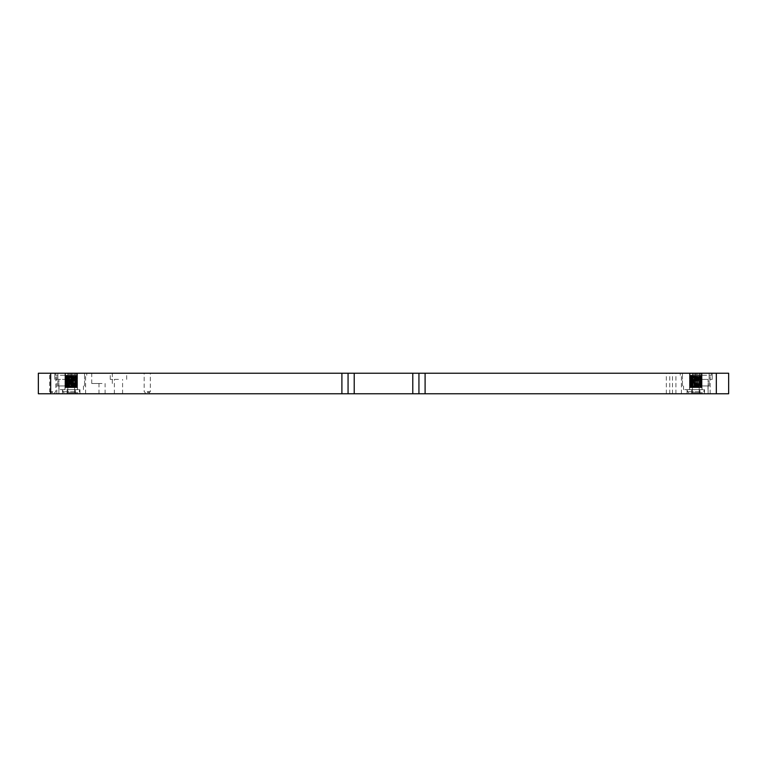 <?xml version="1.0" encoding="UTF-8"?>
<svg xmlns="http://www.w3.org/2000/svg" width="767" height="767" viewBox="0 0 767 767"><rect width="100%" height="100%" fill="white"/><g stroke="black" fill="none" stroke-linecap="round" stroke-linejoin="round"><path stroke-width="0.58" stroke-dasharray="3.83 2.88" d="M668.047 373.232L669.773 373.232L668.047 373.232M668.047 393.768L669.773 393.768L668.047 393.768M674.203 373.232L672.477 373.232L674.203 373.232M674.203 393.768L672.477 393.768L674.203 393.768M118.473 373.232L110.256 373.232L118.473 373.232M118.473 379.387L110.256 379.387L118.473 379.387M118.473 393.768L122.586 393.768L118.473 393.768M102.04 373.232L91.762 373.232L102.04 373.232M102.04 383.5L91.762 383.5L102.04 383.5M102.04 393.768L98.981 393.768L102.04 393.768M147.235 373.232L150.322 373.232L147.235 373.232M147.235 391.716L150.322 391.716L147.235 391.716M147.235 392.34L149.287 392.34L147.235 392.34M147.235 393.768L149.287 393.768L147.235 393.768M52.731 373.232L49.654 373.232L52.731 373.232M52.731 391.716L49.654 391.716L52.731 391.716M52.731 392.34L50.68 392.34L52.731 392.34M52.731 393.768L50.68 393.768L52.731 393.768M71.226 373.232L54.783 373.232L86.729 373.232L71.226 373.232L84.571 373.232L71.226 373.232L71.226 379.387L54.783 379.387L71.226 379.387L62.999 379.387L71.226 379.387L71.226 373.232M71.226 385.964L57.87 385.964L71.226 385.964M71.226 389.665L59.001 389.665L71.226 389.665M695.774 373.232L711.287 373.232L695.774 373.232L702.045 373.232L695.774 373.232L702.045 373.232L695.774 373.232L699.888 373.232L695.774 373.232L695.774 379.387L704.001 379.387L695.774 379.387L704.001 379.387L695.774 379.387L695.774 373.232M695.774 385.964L709.13 385.964L695.774 385.964M695.774 389.665L683.55 389.665L695.774 389.665M71.226 375.284L55.713 375.284L71.226 375.284M71.226 393.768L56.844 393.768L71.226 393.768M695.774 375.284L711.287 375.284L695.774 375.284M695.774 393.768L681.393 393.768L695.774 393.768M62.999 393.768L67.112 393.768L62.999 393.768M704.001 379.387L712.217 379.387L704.001 379.387M704.001 373.232L712.217 373.232L704.001 373.232M716.32 373.232L716.32 393.768L728.65 393.768L728.65 373.232L38.35 373.232L38.35 393.768L50.68 393.768L50.68 392.34L49.654 391.716L49.654 373.232M716.32 393.768L50.68 393.768L50.68 373.232M704.001 393.768L708.104 393.768L704.001 393.768M348.065 393.768L348.065 373.232M418.935 393.768L418.935 373.232M69.366 373.232L74.61 373.232L69.366 373.232M73.076 392.742L67.832 392.742L73.076 392.742M74.035 373.232L66.087 373.232L74.035 373.232M67.285 392.742L78.416 392.742L67.285 392.742M66.729 389.665L79.442 389.665L66.729 389.665M65.291 387.613L65.061 375.284L68.666 375.284L65.061 375.284L68.666 375.284L65.07 375.284L67.304 375.284L65.291 375.284L65.291 387.613L65.07 375.284L65.07 387.613L65.109 375.284L65.109 387.613L65.396 375.284L65.396 387.613L65.924 387.613L65.924 375.284L65.924 387.613L66.662 387.613L66.662 375.284L66.671 387.613L67.592 387.613L67.592 375.284L67.601 387.613L68.666 387.613L68.666 375.284L68.666 387.613L65.109 387.613L66.087 387.613L65.741 375.284L65.703 387.613L65.07 387.613L65.789 387.613L65.751 375.284L65.789 387.613L66.604 387.613L66.432 375.284L68.34 375.284L66.432 375.284L66.422 387.613L65.291 387.613L65.291 375.284L65.07 387.613L65.07 375.284L65.07 387.613L65.109 375.284L65.109 387.613L65.396 375.284L65.396 387.613L65.924 387.613L65.924 375.284L65.924 387.613L66.662 387.613L66.662 375.284L66.671 387.613L67.592 387.613L67.592 375.284L67.601 387.613L68.666 387.613L68.445 375.284L68.445 387.613L67.544 387.613L67.544 375.284L67.544 387.613L66.671 387.613L66.787 375.284L66.787 387.613L65.924 387.613L66.221 375.284L66.221 387.613L65.396 387.613L65.857 375.284L65.857 387.613L65.109 387.613L66.087 387.613L65.741 375.284L65.703 387.613L65.07 387.613L65.789 387.613L65.751 375.284L65.789 387.613L66.604 387.613L66.604 375.284L66.604 387.613L67.304 387.613L67.304 375.284L69.5 375.284L67.314 375.284L67.304 387.613L66.432 387.613L66.432 375.284L66.422 387.613L65.291 387.613M73.201 387.613L73.201 375.284L71.983 375.284L74.322 375.284L71.983 375.284L74.322 375.284L73.201 375.284L73.181 387.613L71.983 387.613L71.983 375.284L71.983 387.613L74.322 387.613L73.201 387.613L73.201 375.284L73.181 387.613L71.983 387.613L72.443 375.284L72.443 387.613L73.507 387.613L73.507 375.284L73.507 387.613L74.322 387.613L74.322 375.284L74.322 387.613L73.201 387.613M70.737 387.613L70.737 375.284L71.964 375.284L70.737 375.284L71.964 375.284L70.737 375.284L70.737 387.613L71.964 387.613L70.737 387.613L71.341 387.613L71.341 375.284L71.341 387.613L71.964 387.613L71.964 375.284L71.964 387.613L70.737 387.613M69.509 387.613L69.509 375.284L70.717 375.284L68.349 375.284L70.717 375.284L69.509 375.284L69.5 387.613L68.349 387.613L68.349 375.284L68.34 387.613L67.304 387.613L67.304 375.284L67.314 387.613L70.717 387.613L69.509 387.613L69.509 375.284L69.5 387.613L68.349 387.613L68.349 375.284L68.34 387.613L66.432 387.613L67.304 387.613L67.304 375.284L67.304 387.613L68.167 387.613L68.167 375.284L68.167 387.613L69.155 387.613L69.155 375.284L69.155 387.613L70.228 387.613L70.228 375.284L70.228 387.613L70.717 387.613L70.717 375.284L70.717 387.613L69.509 387.613M74.591 375.284L76.173 375.284L74.591 375.284M74.332 387.613L74.332 375.284L74.332 387.613L75.329 387.613L74.332 387.613L74.466 375.284L74.466 387.613L75.329 387.613L75.329 375.284L76.805 375.284L75.3 375.284L75.3 387.613L76.173 387.613L75.339 387.613L75.339 375.284L75.339 387.613L74.332 387.613M67.851 389.665L77.381 389.665L67.851 389.665M76.173 387.613L76.173 375.284L77.218 375.284L76.182 375.284L76.182 387.613L75.3 387.613L75.329 375.284L75.3 387.613L76.173 387.613L76.173 375.284L75.962 387.613L75.962 375.284L75.962 387.613L76.805 387.613L76.432 375.284L77.381 375.284L76.815 375.284L76.432 387.613L77.218 387.613L76.182 387.613M77.218 387.613L77.218 375.284L76.69 375.284L77.381 375.284L76.719 375.284L77.381 375.284L77.218 387.613L76.69 387.613L77.381 387.613L76.815 387.613L76.805 375.284L76.432 387.613L76.432 375.284L76.432 387.613L77.218 387.613L77.218 375.284L77.218 387.613L76.69 387.613L76.69 375.284L77.294 375.284L76.527 375.284L77.381 375.284L76.719 375.284L76.719 387.613L77.381 387.613L77.381 375.284L77.381 387.613L76.719 387.613L77.218 387.613M77.294 387.613L77.294 375.284L76.125 375.284L77.294 375.284L77.294 387.613L76.527 387.613L77.381 387.613L77.381 375.284L77.381 387.613L76.719 387.613L76.69 375.284L76.719 387.613L77.294 387.613L77.294 375.284L77.294 387.613L76.527 387.613L76.959 375.284L75.511 375.284L76.949 375.284L76.949 387.613L76.125 387.613L77.294 387.613M76.384 387.613L76.384 375.284L74.639 375.284L76.374 375.284L76.374 387.613L75.511 387.613L76.949 387.613L76.959 375.284L76.949 387.613L76.125 387.613L76.384 375.284L76.374 387.613L75.511 387.613L75.597 375.284L73.536 375.284L75.588 375.284L75.588 387.613L74.639 387.613L76.374 387.613M74.639 387.613L74.639 375.284L72.338 375.284L74.629 375.284L74.629 387.613L73.536 387.613L75.588 387.613L75.597 375.284L75.588 387.613L74.725 387.613L74.725 375.284L74.725 387.613L74.639 375.284L74.629 387.613L73.795 387.613L73.795 375.284L73.795 387.613L73.536 375.284L71.101 375.284L73.527 375.284L73.527 387.613L72.338 387.613L74.629 387.613M72.338 387.613L72.338 375.284L69.864 375.284L72.328 375.284L72.328 387.613L71.101 387.613L73.527 387.613L73.536 375.284L73.527 387.613L72.76 387.613L72.76 375.284L72.76 387.613L72.338 375.284L72.328 387.613L71.667 387.613L71.667 375.284L71.667 387.613L71.101 387.613L71.101 375.284L68.675 375.284L71.082 375.284L71.082 387.613L69.864 387.613L72.328 387.613M69.864 387.613L69.864 375.284L68.675 375.284L69.845 375.284L69.845 387.613L68.675 387.613L71.082 387.613L71.101 375.284L71.082 387.613L70.545 387.613L70.545 375.284L70.545 387.613L69.864 387.613L69.864 375.284L69.845 387.613L69.461 375.284L69.461 387.613L68.675 387.613L68.675 375.284L68.675 387.613L69.845 387.613M693.924 373.232L699.168 373.232L693.924 373.232M697.634 392.742L692.39 392.742L697.634 392.742M698.584 373.232L690.645 373.232L698.584 373.232M691.844 392.742L702.965 392.742L691.844 392.742M691.288 389.665L704.001 389.665L691.288 389.665M689.849 387.613L689.849 375.284L691.163 375.284L689.849 375.284L689.849 387.613L690.645 387.613L689.849 387.613L690.645 387.613L690.3 375.284L691.863 375.284L690.31 375.284L690.31 387.613L691.163 387.613L690.99 375.284L692.898 375.284L690.99 375.284L690.981 387.613L689.849 387.613M689.629 387.613L689.629 375.284L692.141 375.284L689.619 375.284L692.141 375.284L689.629 375.284L690.348 375.284L689.629 375.284L689.619 387.613L689.667 375.284L689.667 387.613L689.955 375.284L689.955 387.613L690.473 387.613L690.473 375.284L690.482 387.613L691.22 387.613L691.22 375.284L691.23 387.613L692.141 387.613L692.141 375.284L692.141 387.613L689.629 387.613L690.348 387.613L689.629 387.613L689.629 375.284L689.619 387.613L689.667 375.284L689.667 387.613L689.955 375.284L689.955 387.613L690.473 387.613L690.473 375.284L690.482 387.613L691.22 387.613L691.22 375.284L691.23 387.613L692.141 387.613L692.093 375.284L692.093 387.613L691.23 387.613L691.345 375.284L691.345 387.613L690.482 387.613L690.779 375.284L690.779 387.613L689.955 387.613L690.405 375.284L690.405 387.613L689.667 387.613L690.262 387.613L690.262 375.284L690.262 387.613L689.629 387.613L690.348 387.613L690.348 375.284L690.348 387.613L689.84 387.613L689.84 375.284L689.619 389.665L701.939 389.665L689.619 389.665L701.939 389.665L689.619 389.665L689.619 387.613M697.759 387.613L697.759 375.284L698.881 375.284L696.896 375.284L699.888 375.284L697.759 375.284L697.759 387.613L698.085 375.284L696.896 375.284L698.085 375.284L698.066 387.613L696.896 387.613L698.085 387.613L698.085 375.284L698.066 387.613L698.881 387.613L698.881 375.284L700.731 375.284L698.095 375.284L699.188 375.284L698.89 387.613L699.888 387.613L697.759 387.613M696.541 387.613L696.541 375.284L694.068 375.284L697.74 375.284L694.068 375.284L697.74 375.284L696.541 375.284L696.522 387.613L695.295 387.613L695.295 375.284L695.276 387.613L694.068 387.613L694.068 375.284L694.068 387.613L697.74 387.613L696.541 387.613L696.541 375.284L696.522 387.613L695.295 387.613L695.295 375.284L695.276 387.613L694.068 387.613L694.787 387.613L694.787 375.284L694.787 387.613L695.899 387.613L695.899 375.284L695.899 387.613L697.002 387.613L697.002 375.284L697.002 387.613L697.74 387.613L697.74 375.284L697.74 387.613L696.541 387.613M692.908 387.613L692.908 375.284L694.049 375.284L691.863 375.284L695.64 375.284L692.908 375.284L692.898 387.613L691.872 387.613L691.872 375.284L691.863 387.613L690.99 387.613L691.863 387.613L691.863 375.284L691.872 387.613L694.049 387.613L692.908 387.613L692.908 375.284L692.898 387.613L690.99 387.613L690.99 375.284L690.981 387.613L690.31 387.613L690.3 375.284L690.31 387.613L691.163 387.613L691.163 375.284L691.163 387.613L691.863 387.613L691.863 375.284L691.863 387.613L692.726 387.613L692.726 375.284L692.726 387.613L693.713 387.613L693.713 375.284L694.049 387.613L694.049 375.284L692.16 375.284L695.64 375.284L694.02 375.284L694.02 387.613L693.234 387.613L693.224 375.284L692.16 375.284L693.224 375.284L693.234 387.613L695.64 387.613L695.64 375.284L695.64 387.613L694.413 387.613L694.413 375.284L694.403 387.613L692.908 387.613M692.16 387.613L693.224 387.613L692.16 387.613L692.16 375.284L692.16 387.613L693.224 387.613L693.224 375.284L693.234 387.613L695.64 387.613L695.103 387.613L695.103 375.284L695.103 387.613L694.413 387.613L694.413 375.284L694.403 387.613L694.049 375.284L694.02 387.613L693.004 387.613L693.004 375.284L693.004 387.613L692.16 387.613M699.888 387.613L699.888 375.284L701.364 375.284L699.897 375.284L699.897 387.613L700.731 387.613L699.149 387.613L699.188 375.284L698.095 375.284L699.188 375.284L699.188 387.613L698.095 387.613L699.188 387.613L698.881 375.284L698.89 387.613L699.025 375.284L699.025 387.613L699.888 387.613L699.888 375.284L699.897 387.613L699.859 375.284L699.859 387.613L700.731 387.613L700.52 375.284L701.776 375.284L700.741 375.284L700.52 387.613L701.364 387.613L699.897 387.613M701.364 387.613L701.364 375.284L701.939 375.284L701.374 375.284L700.99 387.613L701.776 387.613L700.741 387.613L700.731 375.284L700.52 387.613L700.52 375.284L700.52 387.613L701.364 387.613L701.364 375.284L700.99 387.613L700.99 375.284L700.99 387.613L701.776 387.613L701.776 375.284L701.249 375.284L701.939 375.284L701.278 375.284L701.939 375.284L701.776 387.613L701.249 387.613L701.939 387.613L701.374 387.613M701.939 387.613L701.939 375.284L701.086 375.284L701.939 375.284L701.939 387.613L701.278 387.613L701.939 387.613L701.776 375.284L701.776 387.613L701.249 387.613L701.249 375.284L701.249 387.613L701.939 387.613L701.939 375.284L701.939 387.613L701.278 387.613L701.278 375.284L701.278 387.613L701.853 387.613L701.853 375.284L700.674 375.284L701.853 375.284L701.853 387.613L701.086 387.613L701.939 387.613L701.939 389.665L701.939 387.613M701.517 387.613L701.517 375.284L700.07 375.284L701.508 375.284L701.508 387.613L700.674 387.613L701.853 387.613L701.853 375.284L701.853 387.613L701.086 387.613L701.517 375.284L701.508 387.613L700.674 387.613L700.942 375.284L700.07 375.284L700.933 375.284L700.933 387.613L700.07 387.613L701.508 387.613M700.156 387.613L700.156 375.284L700.156 387.613L700.933 387.613L700.942 375.284L700.933 387.613L700.07 387.613L700.07 375.284L700.156 387.613M700.146 387.613L700.146 375.284L699.197 375.284L700.146 375.284L699.197 375.284L700.146 375.284L700.146 387.613L699.197 387.613L700.146 387.613L699.283 387.613L699.283 375.284L699.197 387.613L699.197 375.284L699.197 387.613L700.146 387.613M698.095 387.613L698.095 375.284L698.095 387.613L699.188 387.613L698.353 387.613L698.353 375.284L698.095 387.613M696.896 387.613L696.896 375.284L696.896 387.613L698.085 387.613L697.318 387.613L697.318 375.284L696.896 387.613M696.887 387.613L696.887 375.284L695.65 375.284L696.887 375.284L695.65 375.284L696.887 375.284L696.887 387.613L695.65 387.613L696.887 387.613L696.215 387.613L696.215 375.284L696.215 387.613L695.65 387.613L695.65 375.284L695.65 387.613L696.887 387.613M67.851 374.258L77.381 374.258L67.851 374.258M75.712 391.716L62.999 391.716L75.712 391.716M692.409 374.258L701.939 374.258L692.409 374.258M700.271 391.716L687.558 391.716L700.271 391.716M666.322 393.768L666.322 373.232M672.477 393.768L672.477 373.232M110.256 379.387L110.256 373.232M114.369 393.768L114.369 379.387M91.762 383.5L91.762 373.232M98.981 393.768L98.981 383.5M145.184 393.768L145.184 392.34L144.158 391.716L144.158 373.232M57.87 385.964L57.87 373.232L57.87 385.964M59.001 389.665L59.001 385.964L59.001 389.665M682.429 385.964L682.429 373.232L682.429 385.964M683.55 389.665L683.55 385.964L683.55 389.665M55.713 375.284L55.713 373.232M56.844 393.768L56.844 375.284M680.271 375.284L680.271 373.232M681.393 393.768L681.393 375.284M54.783 379.387L54.783 373.232L54.783 379.387M58.896 393.768L58.896 379.387L58.896 393.768M699.888 393.768L699.888 373.232M62.491 389.665L62.491 393.768L62.491 389.665M64.955 373.232L64.955 389.665L64.955 373.232M687.05 389.665L687.05 393.768L687.05 389.665M689.514 373.232L689.514 389.665L689.514 373.232M67.112 393.768L67.112 373.232M691.671 393.768L691.671 373.232M75.329 393.768L75.329 373.232M77.486 373.232L77.486 389.665L77.486 373.232M79.95 389.665L79.95 393.768L79.95 389.665M702.045 373.232L702.045 389.665L702.045 373.232M704.509 389.665L704.509 393.768L704.509 389.665M708.104 393.768L708.104 379.387L708.104 393.768M712.217 379.387L712.217 373.232L712.217 379.387M710.156 393.768L710.156 375.284M711.287 375.284L711.287 373.232M85.607 393.768L85.607 375.284M86.729 375.284L86.729 373.232M707.999 389.665L707.999 385.964L707.999 389.665M709.13 385.964L709.13 373.232L709.13 385.964M83.45 389.665L83.45 385.964L83.45 389.665M84.571 385.964L84.571 373.232L84.571 385.964M54.783 393.768L54.783 392.34L55.809 391.716L55.809 373.232M149.287 393.768L149.287 392.34L150.322 391.716L150.322 373.232M105.098 393.768L105.098 383.5M112.308 383.5L112.308 373.232M122.586 393.768L122.586 379.387M126.689 379.387L126.689 373.232M675.928 393.768L675.928 373.232M669.773 393.768L669.773 373.232M74.61 392.742L74.61 373.232L74.61 392.742M65.061 374.258L66.087 373.232L65.061 375.284L65.061 374.258M62.999 391.716L64.035 392.742L62.999 391.716L62.999 389.665L62.999 391.716M65.061 387.613L65.061 389.665L65.061 387.613M77.381 374.258L77.381 375.284L76.355 373.232L77.381 374.258M77.381 387.613L77.381 389.665L77.381 387.613M79.442 391.716L79.442 389.665L79.442 391.716L78.416 392.742L79.442 391.716M67.832 392.742L67.832 373.232L67.832 392.742M699.168 392.742L699.168 373.232L699.168 392.742M689.619 374.258L690.645 373.232L689.619 375.284L689.619 374.258M687.558 391.716L688.584 392.742L687.558 391.716L687.558 389.665L687.558 391.716M701.939 374.258L701.939 375.284L700.913 373.232L701.939 374.258M704.001 391.716L704.001 389.665L704.001 391.716L702.965 392.742L704.001 391.716M692.39 392.742L692.39 373.232L692.39 392.742"/><path stroke-width="1.15" d="M418.935 393.768L418.935 373.232L728.65 373.232L728.65 393.768L341.9 393.768L341.9 373.232L348.065 373.232L348.065 393.768M50.68 373.232L50.68 393.768L38.35 393.768L38.35 373.232L341.9 373.232M418.935 373.232L348.065 373.232M50.68 393.768L341.9 393.768M716.32 373.232L716.32 393.768M425.1 373.232L425.1 393.768M354.22 393.768L354.22 373.232M412.78 393.768L412.78 373.232"/></g></svg>
